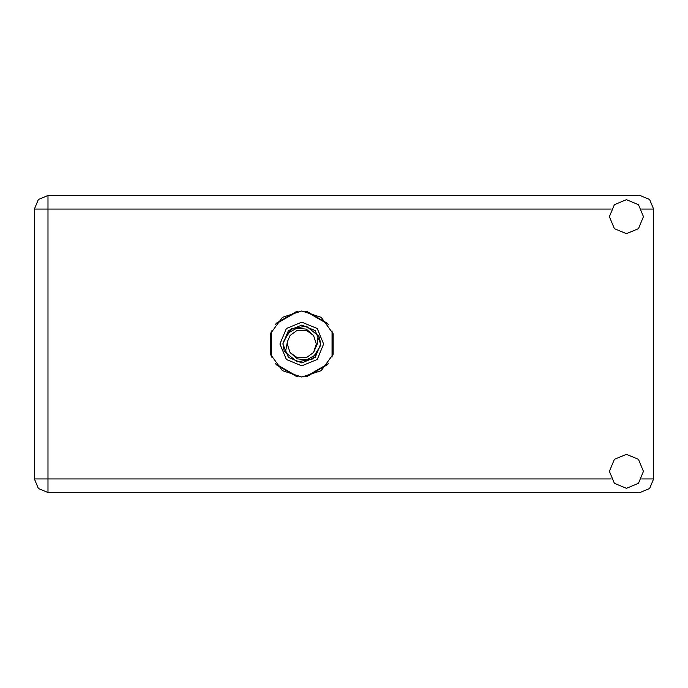 <?xml version="1.0" encoding="UTF-8"?>
<svg xmlns="http://www.w3.org/2000/svg" width="688" height="688" viewBox="0 0 688 688"><rect width="100%" height="100%" fill="white"/><g stroke="black" fill="none" stroke-linecap="round" stroke-linejoin="round"><path stroke-width="1.03" d="M611.219 209.092L47.988 209.092L47.988 195.512L38.382 199.486L34.4 209.092L47.988 209.092L47.988 478.908L611.219 478.908M47.988 492.488L47.988 478.908L34.4 478.908L38.382 488.514L47.988 492.488L38.382 488.514L34.4 478.908L34.4 209.092L38.382 199.486L47.988 195.512L640.012 195.512L649.618 199.486L653.6 209.092L653.6 478.908L649.618 488.514L640.012 492.488L47.988 492.488M301.783 311.002L282.39 317.306L270.401 333.8L270.401 354.2L282.39 370.694L301.783 376.998L321.176 370.694L333.164 354.2L333.164 333.8L321.176 317.306L301.783 311.002M626.424 488.317L638.438 483.346L643.409 471.332L638.438 459.326L626.424 454.347L614.418 459.326L609.439 471.332L614.418 483.346L626.424 488.317M626.424 233.653L638.438 228.674L643.409 216.668L638.438 204.654L626.424 199.683L614.418 204.654L609.439 216.668L614.418 228.674L626.424 233.653M279.947 344L286.337 359.437L301.783 365.835L317.22 359.437L323.618 344L317.22 328.563L301.783 322.165L286.337 328.563L279.947 344M282.854 344L288.401 357.382L301.783 362.929L315.164 357.382L320.711 344L315.164 330.618L301.783 325.071L288.401 330.618L282.854 344M285.451 352.462L287.455 341.704L290.044 335.469L297.302 330.197L306.263 330.197L313.522 335.469L306.289 329.105L296.666 328.253L288.203 332.958L282.897 343.544L284.161 350.803L285.451 352.462L297.225 361.819L312.042 359.265L320.006 346.503L320.66 344.456L319.404 337.197L318.105 335.538L306.341 326.181L291.523 328.735L283.559 341.497M318.105 335.538L317.245 344L313.522 352.531L306.263 357.803L297.302 357.803L290.044 352.531L297.268 358.895L306.9 359.747L315.362 355.042L320.006 346.503M316.11 346.296L316.291 344L313.522 352.531L306.263 357.803L297.302 357.803L290.044 352.531L287.274 344L287.55 341.188M296.734 311.389L276.069 323.317M327.497 323.317L306.831 311.389M332.545 355.928L332.545 332.072M306.831 376.611L327.497 364.683M276.069 364.683L296.734 376.611M271.012 332.072L271.012 355.928M313.522 335.469L316.291 344L316.016 346.812M287.455 341.704L287.274 344L287.455 341.704M305.567 311.217L328.279 324.332M275.286 324.332L297.999 311.217M271.502 357.115L271.502 330.885M297.999 376.783L275.286 363.668M328.279 363.668L305.567 376.783M332.063 330.885L332.063 357.115M641.629 478.908L653.6 478.908M653.6 209.092L641.629 209.092"/></g></svg>
